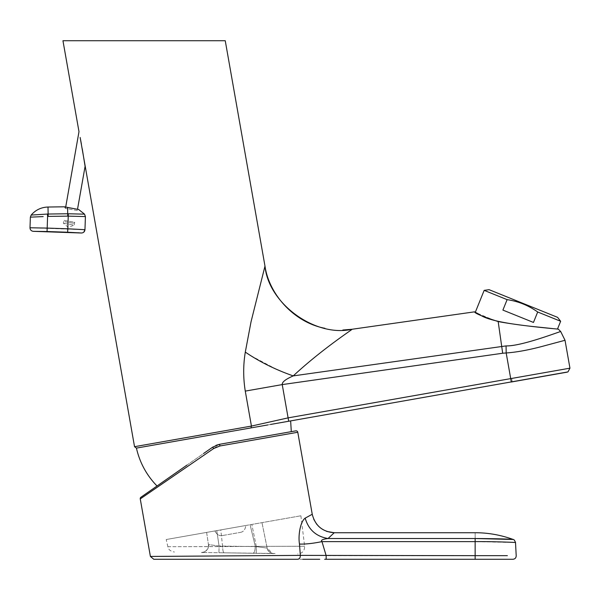<?xml version="1.0" encoding="UTF-8"?>
<svg xmlns="http://www.w3.org/2000/svg" width="600" height="600" viewBox="0 0 600 600"><rect width="100%" height="100%" fill="white"/><g stroke="black" fill="none" stroke-linecap="round" stroke-linejoin="round"><path stroke-width="0.45" stroke-dasharray="3 2.25" d="M216.06 445.312L212.708 447.135L219.555 444.3L291.3 431.655L219.555 444.3L212.708 447.135L140.962 497.213M290.64 420.908L288.697 421.252L290.64 420.908M270.525 424.455L253.455 427.47M65.19 207.045L78.705 209.528L77.302 210.51L65.46 208.417L77.302 210.51L77.512 209.317M64.328 206.805L65.46 208.417L65.677 207.165M82.26 148.898L81.398 144.113M80.422 138.892L80.145 137.46M295.785 430.86L219.555 444.3L219.945 445.98L297.78 432.255M557.498 329.055L552.263 328.538C541.605 327.457 514.8 324.96 495.645 320.918C476.01 312.712 470.73 310.62 479.798 314.655M560.648 321.27L537.69 311.993C528.487 305.43 518.295 301.312 507.12 299.64L484.162 290.362M557.595 317.355L489.075 289.673M569.947 368.175L288.105 417.87L282.233 384.592C282.608 381.638 286.275 378.735 293.235 375.9C322.433 348.772 353.528 328.8 352.043 329.257M474.555 311.835C474.862 313.35 482.737 316.597 498.173 321.562C524.175 326.415 559.23 329.115 558.382 329.175C559.312 329.115 524.355 326.445 498.173 321.562L502.68 353.243L506.19 352.965C516.225 352.305 528.285 350.1 542.362 346.35L565.028 340.282M84.54 214.163L68.295 213.765L68.242 216.127L69.863 216.165M48.023 207.03L48.12 214.035A15.337 15.337 0 0 0 47.46 214.058L31.162 215.07M30.367 217.155L43.185 216.593M33.315 231.33L47.062 231.525L47.557 215.843M47.595 216.413L68.242 216.127L67.672 232.245L73.133 232.478M84.96 229.688L30 227.775M73.245 232.485L77.392 232.725M283.388 372.225L293.235 375.9L506.055 345.907C522.195 346.32 561.638 330.712 560.707 331.582C561.39 330.817 521.76 346.418 506.055 345.907L506.19 352.965L511.305 382.005L298.343 419.55L511.305 382.005M250.958 427.905L298.343 419.55L288.697 421.252L288.105 417.87L251.438 426.082L250.958 427.905L136.425 448.103M252.952 427.553L267.877 424.928M276.645 369.382L250.305 355.41M264.728 267.09L251.04 321.78L245.303 352.11C243.157 365.782 243.142 378.78 245.272 391.11L251.438 426.082M502.68 353.243L282.233 384.592L245.272 391.11M175.102 40.725L204.562 40.718M219.045 40.725L225.248 40.725M159.93 40.725L167.933 40.718M87.135 40.725L113.1 40.725M120.27 40.725L128.288 40.725M62.955 40.725L69.127 40.725M507.12 299.64L502.897 310.087L533.467 322.44L502.897 310.087L533.467 322.44L537.69 311.993M186.915 465.135L203.655 453.45M140.257 498.915L213.645 448.553L212.708 447.135M216.653 446.925L219.945 445.98M326.153 559.275L326.153 555.66L475.14 555.66L475.14 559.275L324.653 559.283M319.763 559.275L234.697 559.275M286.222 559.275L153.78 559.275M150.398 556.44L294.705 555.42M297.233 555.405L300.33 555.382C300.337 557.685 299.468 558.982 297.712 559.275L302.79 559.275M300.33 555.382L326.153 555.66L321.968 541.612C313.275 543.45 305.782 544.268 299.483 544.058L300.33 555.382M313.778 519.368L312.24 514.268L305.168 518.138C300.315 521.55 298.035 535.447 299.483 544.058M475.14 555.66L475.14 541.612L321.968 541.612C320.452 540.255 322.485 539.22 328.05 538.515C316.185 536.55 308.558 529.755 305.168 518.138M334.237 532.732L328.05 538.515L475.14 538.515C496.695 538.68 509.355 539.002 513.112 539.482L475.14 538.515L475.14 541.612L515.513 542.543M222.623 535.515L240.157 532.425L222.623 535.515C219.442 536.213 216.877 534.69 214.913 530.94C216.87 534.683 219.435 536.213 222.623 535.515M240.157 532.425C243.382 531.982 245.28 529.665 245.835 525.487L214.913 530.94L245.835 525.487C245.28 529.673 243.382 531.982 240.157 532.425M208.44 544.567C208.553 549.308 206.25 551.94 201.532 552.457C206.25 551.94 208.553 549.308 208.44 544.567L219.075 546.03L218.94 552.727L273.788 553.59L201.555 552.457C202.11 553.537 210.413 549.24 208.44 544.567L206.625 532.403L261.975 522.645L206.625 532.403L208.44 544.567C209.737 548.168 205.013 552.847 201.555 552.457L218.94 552.727L219.075 546.03L208.44 544.567M256.2 553.312L256.343 546.623L219.075 546.03L256.343 546.623L267.157 548.085L256.343 546.623L256.2 553.312L275.093 553.485L218.94 552.727M272.468 553.44C269.317 552.24 267.548 550.455 267.157 548.085C268.02 551.385 270.225 553.222 273.788 553.59L272.468 553.44L267.157 548.085L261.975 522.645L267.157 548.085C267.368 550.5 269.19 552.3 272.64 553.477M224.115 552.81L253.042 553.268C254.347 552.84 255.09 550.545 255.285 546.382C255.09 550.545 254.347 552.84 253.042 553.268L224.115 552.81C223.23 552.45 222.735 550.38 222.63 546.585L184.935 546.668L255.285 546.382L222.63 546.585L220.785 529.905L300.9 515.783L250.095 524.737L255.285 546.382L304.635 546.255L255.285 546.382L250.095 524.737L220.785 529.905L222.63 546.585C222.735 550.38 223.23 552.45 224.123 552.81M167.873 546.705L184.935 546.668L167.873 546.705C168.315 549.577 170.512 551.355 174.458 552.03M220.785 529.905L166.215 539.528L220.785 529.905M64.852 221.745L69.082 222.495L64.852 221.745L63.877 220.358L74.707 222.263L74.205 225.142L63.367 223.23L74.205 225.142L68.235 227.317L63.367 223.23L63.877 220.358L74.707 222.263L73.312 223.237L69.082 222.495L73.312 223.237M67.62 207.577L67.71 213.765A15.337 15.337 0 0 1 68.295 213.765M48.15 216.397L48.12 214.035L67.71 213.765L67.74 216.12M47.062 231.525L67.672 232.245M512.257 381.832L511.717 378.442M503.588 555.66L507.368 555.66M475.14 538.515C475.14 530.812 475.14 530.812 475.14 538.515M219.075 546.03L216.772 530.618L219.075 546.03M256.343 546.623L251.827 524.43L256.343 546.623M165.863 559.275L160.995 559.275M316.778 524.325L321.225 528.548L326.73 531.428M300.9 515.783L304.635 546.255C304.627 550.89 302.317 553.463 297.705 553.965M167.865 546.705L166.215 539.528"/><path stroke-width="0.9" d="M267.877 424.928L136.425 448.103C139.755 462.653 146.625 475.29 157.028 486L186.915 465.135M203.655 453.45L212.708 447.135L219.555 444.3L295.785 430.86A1.718 1.718 0 0 1 297.78 432.255L219.945 445.98L213.645 448.553L140.257 498.915A1.718 1.718 0 0 1 140.962 497.213L157.028 486M219.945 445.98L219.555 444.3L216.06 445.312M290.64 420.908L291.3 431.655M298.35 419.55L288.697 421.252L288.105 417.87L510.713 378.615L506.19 352.965C516.472 352.26 528.6 350.04 542.558 346.305L565.028 340.282L569.947 368.175L567.982 371.903L270.525 424.455M65.677 207.165L78.99 131.678L62.955 40.725L87.135 40.725M77.512 209.317L85.095 166.312L82.26 148.898M81.398 144.113L80.422 138.892M80.145 137.46L134.535 446.692L136.425 448.103L134.535 446.692L251.438 426.075L245.272 391.11C243.157 377.955 243.173 364.95 245.303 352.11L251.04 321.772L264.99 266.123L225.248 40.725L69.127 40.725M140.257 498.915L150.398 556.44L153.78 559.275L286.222 559.275M299.483 544.058C298.02 535.44 300.322 521.558 305.168 518.138C308.572 529.748 316.2 536.543 328.05 538.515C322.455 539.235 320.43 540.27 321.968 541.612C312.915 543.472 305.423 544.283 299.483 544.058L300.337 555.382L150.398 556.44M305.168 518.138L312.24 514.268C315.173 525.668 322.507 531.817 334.237 532.732L328.05 538.515L475.14 538.515C496.695 538.68 509.355 539.002 513.112 539.482L475.14 538.515L475.14 555.66L503.588 555.66M297.78 432.255L312.24 514.268C315.15 525.697 322.485 531.847 334.237 532.732L475.14 532.732C488.048 532.71 500.752 534.967 513.263 539.49C513.96 539.423 514.71 540.435 515.513 542.543C517.268 542.46 491.925 541.425 475.14 541.612L321.968 541.612L326.153 555.66L326.153 559.275L512.768 559.275L475.14 559.275L512.768 559.275L475.14 559.275L475.14 555.66L300.337 555.382C300.345 557.678 299.475 558.975 297.712 559.275L160.995 559.275M264.728 267.09L264.99 266.123C268.35 303.585 315.39 337.702 352.043 329.257L474.555 311.835L479.798 314.655C488.37 321.157 515.842 324.712 535.028 326.752L552.263 328.538M560.648 321.27L557.595 317.355L489.075 289.673L484.162 290.362L507.12 299.64L502.897 310.087L533.467 322.44L537.69 311.993L560.648 321.27L557.498 329.055L558.382 329.175L560.715 331.582L565.028 340.282M43.185 216.593L30.367 217.155L30 227.775C30.135 229.868 31.237 231.053 33.315 231.33L47.062 231.525L47.182 228.09L30 227.775M80.377 216.45L85.418 216.585L84.54 214.163L78.705 209.528L64.328 206.805L48.023 207.03C41.235 207.255 35.61 209.94 31.162 215.07L30.367 217.155L31.162 215.07L47.46 214.058L47.557 215.843M64.575 206.873L65.19 207.045M84.54 214.163L68.295 213.765A15.337 15.337 0 0 0 67.71 213.765L48.12 214.035L48.023 207.03M69.863 216.165L80.227 216.442M77.895 232.755L81.405 233.002C83.498 232.875 84.683 231.772 84.96 229.688L85.418 216.585L68.242 216.127L68.295 213.765M47.595 216.413L47.46 214.058A15.337 15.337 0 0 1 48.12 214.035L48.15 216.397L68.242 216.127L67.793 228.81L47.182 228.09L47.595 216.413L48.15 216.397M84.96 229.688L83.805 232.14L84.96 229.688L67.793 228.81L67.672 232.245L47.062 231.525M33.315 231.33L81.405 233.002L67.672 232.245M342.862 330.015L352.043 329.257C353.385 328.905 322.545 348.683 293.235 375.9L506.055 345.907C522.195 346.32 561.638 330.712 560.707 331.582C561.39 330.817 521.76 346.418 506.055 345.907L506.19 352.965L502.68 353.243L498.173 321.562C524.175 326.415 559.23 329.115 558.382 329.175C559.312 329.115 524.355 326.445 498.173 321.562C482.737 316.597 474.87 313.358 474.555 311.835M511.305 382.005L567.158 372.157L511.305 382.005L510.713 378.615L569.423 368.265M245.303 352.11C259.545 361.778 275.52 369.712 293.235 375.9C285.555 379.267 281.888 382.163 282.233 384.592L288.105 417.87L251.438 426.075L134.535 446.692M283.388 372.225L276.645 369.382M250.305 355.41L245.31 352.11M502.68 353.243L282.233 384.592L245.272 391.11M204.562 40.718L219.045 40.725M128.288 40.725L159.93 40.725M167.933 40.718L175.102 40.725M113.1 40.725L120.27 40.725M537.69 311.993C528.487 305.43 518.295 301.312 507.12 299.64M212.708 447.135L213.645 448.553L216.653 446.925M324.653 559.283L326.153 559.283M294.705 555.42L297.233 555.405M67.74 216.12L67.62 207.577M250.958 427.905L251.438 426.075M507.368 555.66L475.14 555.66M512.768 559.275C515.01 559.118 516.158 557.91 516.202 555.66L515.513 542.543M475.14 538.515C475.14 530.812 475.14 530.812 475.14 538.515M264.99 266.123C269.197 294.862 294.472 322.522 324.877 328.298M475.38 312.097L484.162 290.362M234.697 559.275L165.863 559.275M302.79 559.275L310.98 559.275M311.04 559.275L319.763 559.275M313.778 519.368L316.778 524.325M326.73 531.428L334.237 532.732"/></g></svg>
